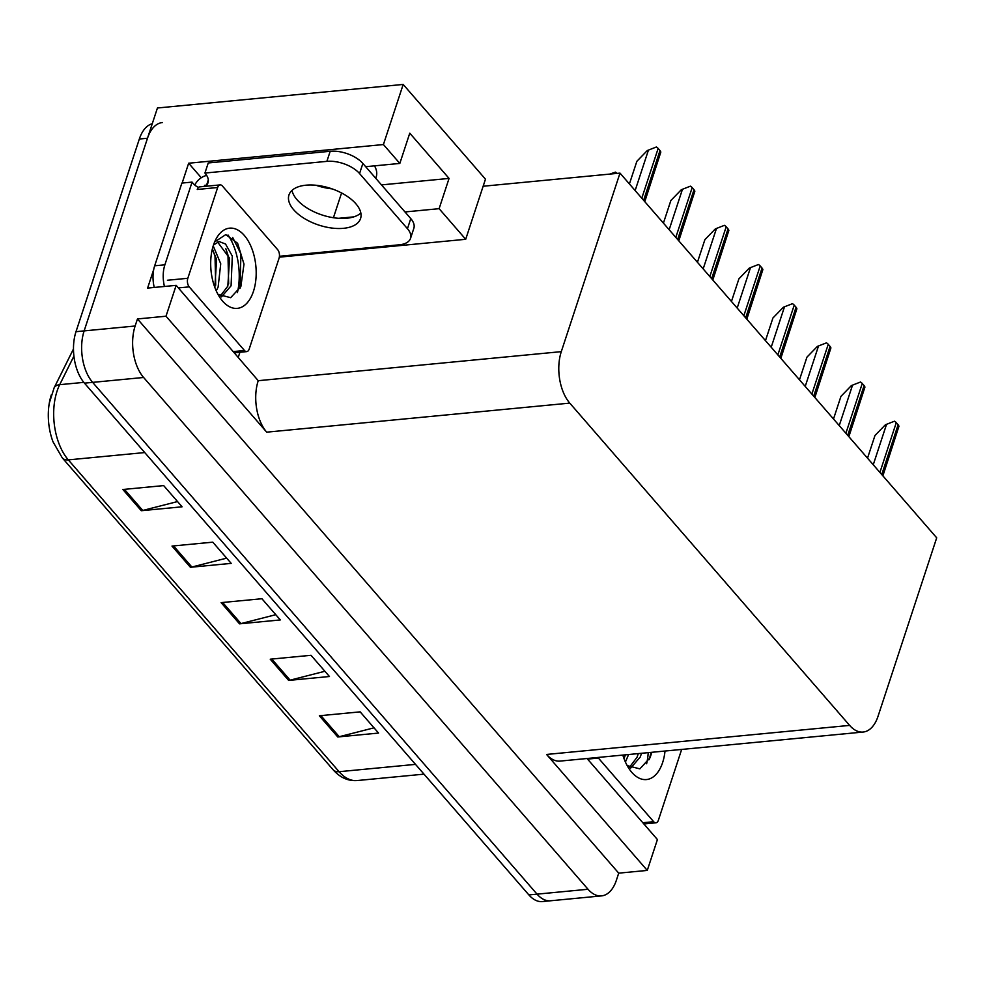 <?xml version="1.0" encoding="UTF-8"?>
<svg xmlns="http://www.w3.org/2000/svg" width="986" height="986" viewBox="0 0 986 986"><rect width="100%" height="100%" fill="white"/><g stroke="black" fill="none" stroke-linecap="round" stroke-linejoin="round"><path stroke-width="1.48" d="M332.06 188.868A39.539 20.225 18.2 0 1 315.976 185.257M374.507 165.858A39.539 20.225 18.2 0 1 376.221 176.839A39.539 20.225 18.2 0 1 375.666 178.195M239.931 352.261L238.378 356.994M182.139 183.051L188.659 163.22L201.267 177.739M188.659 163.22L383.418 144.548L403.188 84.439L485.469 179.181L483.14 186.243L619.997 173.117L561.293 351.645L258.233 380.695L176.161 285.348L147.604 288.085L153.717 269.474M561.293 351.645A37.074 20.731 84.5 0 0 569.772 403.114L849.636 725.4L546.577 754.45L647.272 870.416L657.415 839.554L587.04 758.505M546.577 754.45A37.074 20.731 84.5 0 0 560.06 761.093L863.12 732.043A37.074 20.731 84.5 0 0 878.008 716.354L936.7 537.826L619.997 173.117M258.233 380.695A37.074 20.731 84.5 0 0 266.701 432.164L166.005 316.21L137.461 318.946L618.715 873.152L616.398 880.215A37.074 20.731 -95.5 0 1 601.522 895.892A37.074 20.731 -95.5 0 1 588.026 889.261L143.611 377.478A37.074 20.731 -95.5 0 1 135.131 326.009L137.461 318.946M176.161 285.348L166.005 316.21M403.188 84.439L157.44 107.992L84.143 330.889L147.493 138.25A37.074 20.731 -95.5 0 1 162.37 122.56M601.522 895.892L542.374 901.561A37.074 20.731 -95.5 0 1 528.89 894.931L84.463 383.147L92.622 382.371A37.074 20.731 -95.5 0 1 84.143 330.889A37.074 20.731 -95.5 0 0 92.622 382.371L537.05 894.142L92.622 382.371L143.611 377.478M550.533 900.785A37.074 20.731 -95.5 0 1 537.05 894.142A37.074 20.731 -95.5 0 0 550.533 900.785M647.272 870.416L618.715 873.152M849.636 725.4A37.074 20.731 84.5 0 0 863.12 732.043M483.14 186.243L465.7 239.29L279.334 257.161M404.975 211.953L439.115 208.675L465.7 239.29M338.654 218.313L353.838 216.858M383.418 144.548L399.823 163.429L365.683 166.696M439.115 208.675L449.061 178.417L409.769 133.172L399.823 163.429M381.483 184.9L449.061 178.417M374.014 727.828L339.233 736.715A9.885 6.446 139 0 1 337.779 736.973L378.562 733.066L360.149 711.855L319.353 715.762L337.779 736.973M324.899 671.269L290.118 680.155A9.885 6.446 139 0 1 288.651 680.414L329.447 676.507L311.021 655.296L270.238 659.203L288.651 680.414M177.529 501.566L142.748 510.452A9.885 6.446 139 0 1 141.294 510.711L182.077 506.804L163.664 485.593L122.868 489.5L141.294 510.711M226.657 558.138L191.876 567.024A9.885 6.446 139 0 1 190.409 567.283L231.205 563.376L212.779 542.164L171.995 546.071L190.409 567.283M275.772 614.697L240.991 623.583A9.885 6.446 139 0 1 239.536 623.842L280.32 619.935L261.906 598.724L221.111 602.631L239.536 623.842M73.913 356.119L59.702 384.676A49.423 27.633 84.5 0 0 57.028 391.257A49.423 27.633 84.5 0 0 68.317 459.883A12.362 8.061 139 0 1 62.303 457.898L53.01 441.814A44.481 24.872 -95.5 0 1 49.3 403.089A44.481 24.872 -95.5 0 1 51.321 394.868M84.463 383.147A37.074 20.731 -95.5 0 1 75.996 331.678L139.334 139.026A37.074 20.731 -95.5 0 1 152.275 123.694M867.52 458.17L874.964 435.516L885.428 424.744L894.499 421.207A6.175 3.155 18.2 0 1 896.274 422.649L898.11 424.769A6.175 3.155 18.2 0 1 898.936 426.309L882.877 475.856M885.428 424.744L894.499 421.207M833.503 419.001L840.947 396.347L851.411 385.575L860.482 382.026A6.175 3.155 18.2 0 1 862.257 383.48L864.093 385.6A6.175 3.155 18.2 0 1 864.919 387.141L848.86 436.687M851.411 385.575L860.482 382.026M799.486 379.82L806.93 357.166L817.394 346.394L826.465 342.857A6.175 3.155 18.2 0 1 828.24 344.311L830.076 346.431A6.175 3.155 18.2 0 1 830.902 347.972L814.843 397.506M817.394 346.394L826.465 342.857M765.469 340.651L772.925 317.997L783.377 307.225L792.448 303.688A6.175 3.155 18.2 0 1 794.223 305.13L796.059 307.25A6.175 3.155 18.2 0 1 796.885 308.791L780.838 358.337M783.377 307.225L792.448 303.688M731.452 301.482L738.908 278.828L749.36 268.056L758.431 264.519A6.175 3.155 18.2 0 1 760.206 265.961L762.042 268.081A6.175 3.155 18.2 0 1 762.868 269.622L746.821 319.168M749.36 268.056L758.431 264.519M355.872 203.769A37.69 19.276 -161.8 0 0 317.997 185.491A37.69 19.276 -161.8 0 0 288.96 194.981A37.69 19.276 -161.8 0 0 293.668 209.735A37.69 19.276 -161.8 0 0 331.542 228.012A37.69 19.276 -161.8 0 0 360.568 218.522A37.69 19.276 -161.8 0 0 355.872 203.769M360.839 213.025A37.69 19.276 18.2 0 1 329.829 217.068A37.69 19.276 18.2 0 1 296.983 199.653A37.69 19.276 18.2 0 1 292.004 190.397M407.452 228.703L410.768 218.609L362.873 163.466A24.712 12.645 18.2 0 0 330.199 151.277L208.243 162.961L204.928 173.055L326.884 161.359A24.712 12.645 18.2 0 1 359.557 173.548L407.452 228.703A24.712 12.645 18.2 0 1 410.533 238.378A24.712 12.645 18.2 0 1 399.33 244.799L279.445 256.286M204.928 173.055A24.712 12.645 18.2 0 1 208.009 182.73A24.712 12.645 18.2 0 1 206.592 185.146L204.546 185.343L205.396 186.317M410.768 218.609A24.712 12.645 18.2 0 1 413.849 228.284L410.533 238.378M198.617 187.34A24.712 13.816 -95.5 0 1 192.073 182.102L181.88 183.076L154.679 265.789A24.712 13.816 84.5 0 0 154.26 287.444M164.452 286.47A24.712 13.816 -95.5 0 1 164.884 264.803L192.073 182.102M204.546 185.343L204.188 186.428M208.305 179.933L206.592 185.146M194.821 185.097A12.362 8.061 139 0 1 206.678 175.434M213.42 245.206A40.29 22.53 -95.5 0 1 215.478 240.103A40.29 22.53 -95.5 0 1 245.871 237.392A40.29 22.53 -95.5 0 1 253.464 291.314A40.29 22.53 -95.5 0 1 221.147 299.313A40.29 22.53 -95.5 0 1 213.42 245.206M217.992 294.395L230.687 297.686L240.855 286.606L243.998 264.125L237.601 243.259L225.745 234.619L214.665 241.94M221.517 296.872L231.081 285.792L232.302 256.089L225.523 243.998L219.126 241.57L213.481 245.021M220.235 296.12L227.84 286.113L229.553 258.159L217.536 241.927M214.849 287.456L216.6 259.404L212.323 249.088M216.242 290.858L218.128 287.037L220.741 263.78L213.21 245.847M249.211 348.995A6.175 3.451 -95.5 0 1 246.734 351.608A6.175 3.451 -95.5 0 1 244.491 350.511L189.226 286.864A6.175 3.451 -95.5 0 1 187.821 278.286L217.659 187.513A6.175 3.451 -95.5 0 1 220.137 184.9A6.175 3.451 -95.5 0 1 222.392 186.009L277.645 249.643A6.175 3.451 -95.5 0 1 279.063 258.221L249.211 348.995M217.659 187.513L197.262 189.472A6.175 3.451 -95.5 0 1 199.751 186.859L220.137 184.9M215.7 285.164L215.022 256.372L212.865 249.963M228.653 283.919L227.976 255.127L225.819 248.719M240.017 288.442L240.917 253.895L232.684 237.503M665.02 751.036A40.29 22.53 -95.5 0 1 662.641 762.498A40.29 22.53 -95.5 0 1 630.325 770.51A40.29 22.53 -95.5 0 1 622.832 755.079M627.182 765.592L639.865 768.87L650.033 757.803L651.845 752.293M630.695 768.069L640.259 756.989L641.541 753.279M629.413 767.318L637.018 757.297L638.299 753.587M624.027 758.653L625.358 754.832M625.42 762.042L628.587 754.524M681.659 749.434L658.402 820.192A6.175 3.451 -95.5 0 1 655.912 822.805A6.175 3.451 -95.5 0 1 653.669 821.695L598.403 758.061A6.175 3.451 -95.5 0 1 597.96 757.458M624.877 756.348L625.186 754.857M637.831 755.103L638.139 753.612M649.195 759.639L651.08 752.367M612.516 173.844L615.461 172.143A6.175 3.155 18.2 0 1 617.076 173.4M609.681 174.115L615.461 172.143M697.435 262.313L704.891 239.66L715.343 228.888L724.414 225.338A6.175 3.155 18.2 0 1 726.189 226.792L728.025 228.912A6.175 3.155 18.2 0 1 728.851 230.453L712.804 279.999M715.343 228.888L724.414 225.338M663.418 223.132L670.874 200.478L681.326 189.719L690.397 186.169A6.175 3.155 18.2 0 1 692.172 187.623L694.008 189.743A6.175 3.155 18.2 0 1 694.834 191.284L678.787 240.831M681.326 189.719L690.397 186.169M629.401 183.963L636.857 161.31L647.309 150.538L656.38 147A6.175 3.155 18.2 0 1 658.155 148.442L659.991 150.575A6.175 3.155 18.2 0 1 660.817 152.103L644.77 201.649M647.309 150.538L656.38 147M341.563 192.985L333.428 217.721M135.131 326.009L75.996 331.678M588.026 889.261L528.89 894.931M569.772 403.114L266.701 432.164M49.3 403.089L54.107 387.892A12.362 7.629 -153.5 0 1 59.702 384.676L83.81 382.371M144.732 452.562L68.317 459.883L339.098 771.705A49.423 27.633 84.5 0 0 357.08 780.555C348.033 781.195 340.034 777.584 333.083 769.721A12.362 8.061 -41 0 0 339.098 771.705L415.513 764.372M139.334 139.026L147.493 138.25M240.991 623.583L222.663 602.483M191.876 567.024L173.548 545.924M142.748 510.452L124.421 489.352M290.118 680.155L271.791 659.055M339.233 736.715L320.906 715.614M881.743 474.549L898.11 424.769M879.906 472.43L896.274 422.649M873.251 464.763L886.439 424.646M847.726 435.381L864.093 385.6M845.889 433.248L862.257 383.48M839.234 425.595L852.422 385.477M813.709 396.199L830.076 346.431M811.872 394.08L828.24 344.311M805.217 386.426L818.405 346.308M779.692 357.031L796.059 307.25M777.855 354.911L794.223 305.13M771.2 347.245L784.388 307.127M745.675 317.862L762.042 268.081M743.838 315.742L760.206 265.961M737.183 308.076L750.383 267.958M164.884 264.803L154.679 265.789M362.873 163.466L359.557 173.548M330.199 151.277L326.884 161.359M228.025 234.988A48.191 26.942 -95.5 0 1 237.441 292.571M244.491 350.511L233.645 351.546M187.821 278.286L167.423 280.246M189.226 286.864L178.38 287.912M648.233 752.638A48.191 26.942 -95.5 0 1 646.619 763.756M653.669 821.695L642.823 822.743M598.403 758.061L587.557 759.097M711.658 278.693L728.025 228.912M709.821 276.573L726.189 226.792M703.166 268.907L716.366 228.789M677.653 239.512L694.008 189.743M675.804 237.392L692.172 187.623M669.149 229.738L682.349 189.62M643.636 200.343L659.991 150.575M641.787 198.223L658.155 148.442M635.132 190.569L648.332 150.439M54.107 387.892L73.482 348.97M333.083 769.721L62.303 457.898M357.08 780.555L424.005 774.146M246.734 351.608L234.705 352.766M655.912 822.805L643.883 823.963"/></g></svg>
